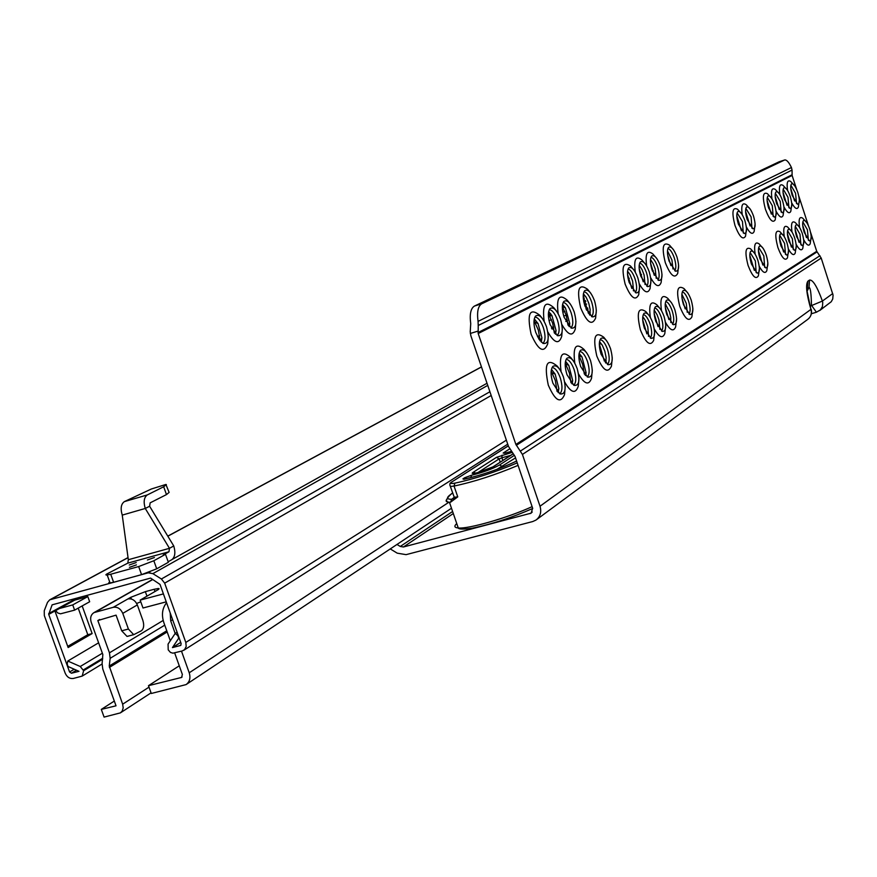 <?xml version="1.0" encoding="UTF-8"?>
<svg xmlns="http://www.w3.org/2000/svg" width="877" height="877" viewBox="0 0 877 877"><rect width="100%" height="100%" fill="white"/><g stroke="black" fill="none" stroke-linecap="round" stroke-linejoin="round"><path stroke-width="1.32" d="M552.104 367.485C555.152 367.869 557.882 371.333 560.293 377.899C562.65 385.913 562.486 391.219 559.822 393.817M552.894 383.183L559.866 393.905C565.336 394.782 566.509 389.114 563.396 376.88C559.888 367.88 556.369 364.404 552.85 366.443C550.493 369.677 550.504 375.257 552.894 383.183M559.416 368.954L557.246 366.115C546.897 357.608 543.915 363.944 548.278 385.102C555.174 400.8 560.589 403.968 564.536 394.606L565.205 386.647M534.937 317.014C538.061 317.386 540.879 320.938 543.378 327.691C545.713 335.628 545.549 340.846 542.885 343.356M535.748 332.383L539.114 339.454L543.071 343.455C548.432 344.201 549.561 338.599 546.481 326.661C542.808 317.331 539.18 313.802 535.584 316.049C533.369 319.283 533.435 324.731 535.748 332.383M542.392 318.537L539.991 315.457C529.708 307.213 526.748 313.462 531.111 334.225C538.303 350.449 543.85 353.617 547.73 343.762L548.278 336.308M566.158 359.318C569.107 359.745 571.76 363.177 574.117 369.612C576.43 377.505 576.299 382.712 573.711 385.244M566.991 374.72L573.909 385.354C579.149 386.121 580.234 380.541 577.176 368.603C573.733 359.767 570.313 356.314 566.904 358.265C564.613 361.401 564.645 366.893 566.991 374.72M573.273 360.798L570.806 357.619C562.212 349.791 558.967 354.429 561.061 371.508M549.287 309.614C552.324 310.041 555.053 313.56 557.487 320.16C559.778 327.921 559.658 333.041 557.114 335.518M550.153 324.698L557.399 335.672C562.53 336.308 563.571 330.804 560.546 319.151C556.961 309.998 553.42 306.49 549.945 308.627C547.796 311.763 547.862 317.123 550.153 324.698M556.533 311.149L553.858 307.75C545.362 300.175 542.129 304.692 544.157 321.3M579.774 351.403C582.635 351.885 585.211 355.273 587.513 361.576C589.783 369.283 589.695 374.402 587.228 376.902M580.662 366.52L587.513 377.066C592.534 377.724 593.532 372.232 590.528 360.59C587.162 351.896 583.83 348.476 580.519 350.329C578.294 353.387 578.338 358.781 580.662 366.52M586.702 352.883L583.994 349.43C575.816 342.173 572.747 346.744 574.797 363.155M563.198 302.444C566.136 302.916 568.789 306.391 571.168 312.87C573.415 320.445 573.328 325.466 570.916 327.932M564.108 317.255L571.278 328.13C576.189 328.667 577.165 323.24 574.183 311.872C570.675 302.883 567.233 299.397 563.867 301.436C561.762 304.483 561.839 309.756 564.108 317.255M570.258 303.968L567.331 300.307C559.252 293.291 556.204 297.763 558.178 313.714M600.142 339.574C602.872 340.112 605.349 343.444 607.564 349.561C609.767 357.005 609.723 361.96 607.443 364.426M601.096 354.242L607.838 364.657C612.552 365.161 613.44 359.811 610.513 348.586C607.257 340.123 604.056 336.746 600.898 338.467C598.761 341.394 598.827 346.656 601.096 354.242M606.796 341.032L603.76 337.228C594.913 330.782 592.589 337.042 596.798 356.018C602.905 370.434 607.783 373.832 611.444 366.191L612.278 357.86M584.005 291.723C586.812 292.271 589.355 295.681 591.646 301.951C593.817 309.274 593.784 314.152 591.537 316.575M584.97 306.117L592.019 316.827C596.623 317.233 597.489 311.949 594.595 300.975C591.197 292.227 587.897 288.796 584.685 290.682C582.657 293.609 582.756 298.75 584.97 306.117M590.78 293.236L587.524 289.246C578.754 282.997 576.452 289.191 580.651 307.816C586.987 322.67 591.986 326.101 595.615 318.088L596.338 310.14M643.323 314.481C645.79 315.161 648.037 318.351 650.087 324.073C652.137 330.947 652.203 335.584 650.274 337.985M644.409 328.239L650.887 338.325C654.976 338.577 655.656 333.523 652.894 323.142C649.857 315.139 646.919 311.872 644.069 313.341C642.128 316.005 642.238 320.982 644.409 328.239M649.397 315.884L645.823 311.576C638.171 306.555 636.362 312.661 640.385 329.884C645.878 343.247 650.306 346.755 653.672 340.397L654.604 332.01M628.096 269.009C630.618 269.688 632.942 272.955 635.047 278.82C637.064 285.584 637.14 290.155 635.255 292.501M629.182 282.515L635.913 292.874C639.936 293.039 640.583 288.04 637.853 277.888C634.707 269.634 631.681 266.301 628.787 267.902C626.934 270.565 627.066 275.444 629.182 282.515M634.268 270.456L630.508 265.994C622.933 261.138 621.146 267.167 625.137 284.093C630.826 297.829 635.354 301.381 638.719 294.727L639.552 286.636M654.691 307.882C657.092 308.583 659.285 311.741 661.291 317.353C663.297 324.095 663.385 328.645 661.554 331.024M655.799 321.399L662.201 331.396C666.147 331.583 666.772 326.606 664.064 316.444C661.083 308.561 658.21 305.317 655.437 306.72C653.54 309.329 653.661 314.218 655.799 321.399M660.622 309.263L656.928 304.856C650.778 300.044 648.585 304.209 650.339 317.353M639.695 263.023C642.161 263.736 644.42 266.97 646.481 272.725C648.454 279.357 648.552 283.83 646.755 286.165M640.824 276.299L647.467 286.56C651.337 286.68 651.929 281.758 649.243 271.804C646.163 263.681 643.214 260.381 640.385 261.905C638.577 264.514 638.719 269.305 640.824 276.299M645.724 264.459L641.854 259.91C635.803 255.262 633.611 259.329 635.31 272.1M665.753 301.458C668.077 302.192 670.225 305.317 672.188 310.831C674.15 317.419 674.26 321.892 672.516 324.249M666.882 314.744L673.207 324.654C677.011 324.786 677.581 319.886 674.917 309.921C671.99 302.159 669.184 298.947 666.487 300.285C664.645 302.839 664.777 307.652 666.882 314.744M671.53 302.817L667.748 298.333C661.861 293.817 659.767 297.906 661.488 310.622M650.986 257.213C653.376 257.959 655.579 261.149 657.597 266.794C659.537 273.284 659.647 277.691 657.936 280.004M652.137 270.259L658.682 280.421C662.42 280.487 662.968 275.652 660.326 265.884C657.301 257.893 654.417 254.615 651.677 256.073C649.912 258.616 650.065 263.352 652.137 270.259M656.851 258.627L652.905 254.001C647.105 249.627 645.033 253.628 646.678 265.972M682.35 291.822C684.586 292.6 686.647 295.67 688.544 301.019C690.451 307.399 690.594 311.763 688.971 314.087M683.523 304.757L689.728 314.514C693.323 314.591 693.817 309.789 691.219 300.131C688.379 292.545 685.661 289.377 683.084 290.638C681.308 293.082 681.451 297.796 683.523 304.757M687.908 293.137L684.005 288.566C677.34 284.597 675.926 290.506 679.752 306.292C684.751 318.757 688.796 322.308 691.898 316.915L692.885 308.649M667.923 248.487C670.225 249.276 672.341 252.412 674.292 257.893C676.178 264.185 676.32 268.472 674.731 270.752M669.118 261.193L675.531 271.201C679.061 271.212 679.543 266.476 676.967 257.005C674.029 249.189 671.245 245.966 668.614 247.325C666.915 249.781 667.079 254.407 669.118 261.193M673.569 249.857L669.513 245.154C662.913 241.307 661.51 247.15 665.314 262.683C670.477 275.477 674.61 279.061 677.713 273.449L678.623 265.402M750.109 252.477L755.371 260.962L756.149 272.561M751.425 263.988L757.07 273.131C759.91 272.977 760.162 268.647 757.827 260.151C755.305 253.256 752.959 250.285 750.8 251.228C749.309 253.321 749.517 257.575 751.425 263.988M754.79 253.563L750.657 248.893C745.461 246.294 744.595 251.787 748.059 265.347C752.313 276.376 755.755 279.884 758.375 275.893L759.416 268.121M737.086 212.881L742.479 221.541L743.257 232.975M738.401 224.216L744.211 233.545C746.996 233.359 747.237 229.083 744.924 220.719C742.337 213.659 739.936 210.633 737.743 211.642C736.307 213.736 736.527 217.924 738.401 224.216M741.821 214.01L737.568 209.252C732.438 206.731 731.582 212.157 735.003 225.521C739.388 236.801 742.896 240.364 745.538 236.22L746.502 228.59M758.704 247.489L763.845 255.876L764.656 267.299M760.019 258.825L765.599 267.88C768.351 267.704 768.57 263.44 766.268 255.075C763.779 248.268 761.488 245.319 759.383 246.229C757.925 248.279 758.134 252.477 760.019 258.825M763.264 248.542L759.12 243.894C755.13 241.197 753.803 244.617 755.152 254.133M745.845 208.364L751.118 216.937L751.929 228.195M747.171 219.524L752.904 228.776C755.612 228.568 755.821 224.348 753.54 216.126C750.986 209.154 748.64 206.15 746.502 207.125C745.088 209.175 745.318 213.308 747.171 219.524M750.471 209.46L746.217 204.725C742.293 202.127 740.966 205.448 742.26 214.69M779.719 235.288L784.597 243.444L785.485 254.418M781.067 246.196L786.461 255.043C789.004 254.812 789.168 250.69 786.943 242.666C784.553 236.077 782.361 233.194 780.377 234.016C779.006 235.957 779.236 240.024 781.067 246.196M784.016 236.253L779.883 231.649C775.257 229.511 774.588 234.784 777.877 247.467C781.846 257.904 785.047 261.379 787.469 257.882L788.5 250.416M767.298 197.325L772.275 205.646L773.174 216.466M768.647 208.068L774.183 217.09C776.682 216.838 776.836 212.76 774.632 204.867C772.177 198.125 769.94 195.187 767.934 196.064C766.608 198.005 766.838 202.006 768.647 208.068M771.639 198.323L767.408 193.653C762.826 191.581 762.168 196.799 765.435 209.307C769.502 219.963 772.758 223.482 775.202 219.875L776.178 212.508M787.601 230.717L792.369 238.774L793.29 249.583M788.96 241.449L794.277 250.219C796.754 249.978 796.897 245.911 794.705 238.007C792.348 231.495 790.199 228.634 788.259 229.434C786.921 231.342 787.151 235.343 788.96 241.449M791.799 231.638L787.678 227.055C784.159 224.775 783.018 227.965 784.257 236.626M775.334 193.192L780.223 201.414L781.144 212.07M776.693 203.771L782.152 212.705C784.586 212.442 784.718 208.419 782.547 200.647C780.124 193.981 777.932 191.076 775.97 191.92C774.665 193.828 774.906 197.774 776.693 203.771M779.587 194.146L775.356 189.498C771.903 187.294 770.773 190.397 771.957 198.816M795.307 226.244L799.977 234.225L800.92 244.858M796.667 236.823L801.918 245.516C804.319 245.264 804.439 241.241 802.28 233.457C799.956 227.022 797.851 224.194 795.954 224.961C794.639 226.825 794.88 230.783 796.667 236.823M799.407 227.121L795.286 222.583C791.898 220.401 790.802 223.525 792.008 231.966M783.194 189.147L787.974 197.281L788.916 207.783M784.553 199.572L789.947 208.43C792.304 208.156 792.413 204.177 790.276 196.514C787.897 189.936 785.737 187.053 783.819 187.875C782.547 189.739 782.788 193.631 784.553 199.572M787.338 190.057L783.128 185.453C779.796 183.348 778.71 186.384 779.861 194.584M806.84 222.725L802.74 218.209C799.462 216.126 798.41 219.195 799.594 227.417M809.679 229.018C807.399 222.659 805.327 219.842 803.464 220.587C802.192 222.418 802.433 226.321 804.209 232.306L809.383 240.912C811.718 240.649 811.817 236.68 809.679 229.018M802.839 221.881L807.41 229.763L808.375 240.254M794.924 186.067L790.725 181.495C787.513 179.478 786.461 182.471 787.59 190.462M797.829 192.48C795.483 185.99 793.367 183.129 791.482 183.918C790.243 185.738 790.495 189.596 792.238 195.472L797.555 204.242C799.846 203.957 799.945 200.033 797.829 192.48M790.868 185.2L795.549 193.247L796.524 203.585M561.927 324.6C568.186 335.42 572.637 336.889 575.301 329.018L575.948 321.234M547.851 332.01C554.374 343.236 559 344.661 561.729 336.297L562.332 328.656M650.679 277.768C655.492 286.264 658.967 287.853 661.126 282.526L662.003 274.435M639.278 283.797C644.255 292.567 647.851 294.146 650.076 288.544L650.931 280.443M746.371 227.011C749.945 233.457 752.532 234.948 754.132 231.484L755.108 223.92M791.701 202.872C794.781 208.474 797.007 209.877 798.366 207.082L799.353 199.967M776.068 211.204C779.313 217.09 781.659 218.526 783.095 215.512L784.082 208.233M783.972 206.994C787.14 212.738 789.421 214.152 790.824 211.247L791.799 204.045M396.985 544.464L400.285 546.459L403.442 546.985L531.177 513.144L532.635 508.189L515.051 456.478L508.528 446.503L470.861 335.748L470.225 331.879L470.73 323.646C469.491 314.185 470.741 308.32 474.479 306.04L481.769 303.771C478.053 306.04 476.814 311.905 478.064 321.377L478.228 325.488L792.052 170.061L792.117 175.455L796.568 189.158M798.772 195.977L808.43 225.707M810.633 232.504L816.728 251.304L821.201 258.068L833.073 295.121L832.733 299.013L831.243 301.732L819.666 310.568M478.228 325.488L478.195 333.512L515.884 444.442L522.418 454.439L540.024 506.237C541.668 512.091 540.32 516.706 535.979 520.072L532.712 521.552L406.095 554.648L397.237 553.168L390.265 548.925M803.705 239.761C806.676 245.143 808.835 246.481 810.184 243.795L811.214 236.593M788.379 248.947C791.503 254.593 793.784 255.974 795.209 253.08L796.25 245.703M796.13 244.31C799.177 249.813 801.403 251.173 802.784 248.388L803.814 241.087M759.263 266.378C762.705 272.561 765.226 273.986 766.816 270.675L767.846 262.979M665.479 322.341C670.094 330.465 673.481 331.988 675.63 326.924L676.606 318.581M654.319 328.985C659.087 337.371 662.584 338.895 664.81 333.567L665.764 325.203M578.535 373.975C584.51 384.29 588.851 385.727 591.537 378.283L592.315 370.072M564.744 382.142C570.971 392.852 575.465 394.255 578.239 386.34L578.973 378.228M536.647 519.579L807.662 319.436C810.94 316.904 812.025 313.56 810.929 309.395L806.741 289.64M810.26 306.095L822.396 301.063L822.758 302.642L822.418 306.599L820.379 309.932L816.41 312.223L811.411 313.736M792.052 170.061L791.449 167.518C788.916 162.289 786.702 159.767 784.794 159.954L779.51 161.653M481.769 303.771L784.52 160.042M474.479 306.04L779.171 161.763M604.374 361.171L599.331 343.97M584.312 373.986L582.69 364.393L578.897 355.437M570.905 382.536L569.414 372.988L565.237 363.111M557.059 391.339L555.338 380.53L551.162 371.048M540.166 340.901L538.325 330.026L534.027 320.565M554.297 332.865L552.696 323.251L548.41 313.396M567.978 325.071L566.257 315.435L562.343 306.457M588.456 313.374L583.216 296.108M685.167 308.825L682.032 298.312M668.888 319.524L665.292 307.41M658.035 326.606L654.154 313.517M646.853 333.852L642.709 319.82M631.813 288.423L627.515 274.326M643.214 281.802L639.19 268.636M654.286 275.345L650.559 263.144M670.894 265.567L667.649 254.944M790.758 188.478L794.584 200.943M783.051 192.359L786.998 205.218M775.158 196.338L779.236 209.581M767.09 200.405L771.289 214.054M779.5 238.369L783.61 251.984M787.414 233.852L791.405 247.073M795.143 229.456L799.013 242.282M802.696 225.159L806.456 237.601M745.582 211.28L750.076 225.937M736.79 215.731L741.416 230.794M758.419 250.394L762.815 265.04M749.802 255.317L754.319 270.357M627.559 271.256L630.059 274.731L632.624 281.089L633.556 290.945M639.19 265.325L642.063 269.667L644.069 274.94L645.055 284.543M650.493 259.57L653.157 263.626L655.207 268.954L656.215 278.338M667.474 250.932L671.925 259.965L672.988 268.998M681.867 294.255L686.263 303.343L687.239 312.3M665.237 303.815L669.48 311.916L670.762 317.507L670.806 322.561M654.165 310.184L657.026 314.602L658.989 319.919L659.855 329.379M642.775 316.729L645.275 320.291L647.774 326.715L648.596 336.406M534.29 318.888L538.039 323.558L541.92 337.744L541.306 342.151M548.651 311.543L551.94 315.567L556.062 330.53L555.525 334.269M562.574 304.429L565.446 307.904L569.765 323.47L569.294 326.628M583.402 293.784L586.285 297.489L588.785 303.234L590.144 309.471L589.903 315.194M599.539 341.624L602.4 345.417L604.845 351.249L606.117 357.531L605.81 363.034M579.138 353.387L581.988 356.939L586.099 372.681L585.628 375.586M565.501 361.247L568.767 365.347L572.692 380.519L572.133 383.973M551.447 369.36L555.152 374.106L558.846 388.544L558.2 392.622M816.41 312.223L811.466 305.251C811.236 293.521 810.425 287.568 809.022 287.393L806.862 289.509M518.077 465.38C495.187 474.994 473.843 481.89 454.045 486.055L457.761 496.875L450.493 502.247L451.732 499.287L454.231 497.292M453.749 495.801L454.242 497.259L457.761 496.875L451.732 499.287C446.163 499.287 446.174 497.423 451.754 493.707L452.795 493.038M511.203 451.085L510.304 451.666M515.533 457.893L496.886 469.392M128.897 636L127.012 636.417L121.706 630.804L128.404 629.05L122.769 613.363C120.653 608.715 117.485 606.687 113.265 607.301L93.982 612.617C90.846 614.7 89.936 617.923 91.219 622.297L102.839 654.527L102.105 663.615L102.795 669.085L116.027 705.81L101.304 709.394L104.089 717.09L120.401 712.88L122.188 711.094L123.197 707.871L122.659 704.198L109.241 666.038L166.762 630.793M121.706 630.804L116.071 615.139L97.84 620.543L99.682 619.48M109.406 667.408L167.178 631.955M97.84 620.543L109.461 652.828L110.151 658.32L109.241 666.038M131.407 599.046L130.783 597.303L127.899 598.947C132.087 598.333 135.233 600.328 137.327 604.933L122.769 613.363M130.783 597.303L145.352 591.646L146.974 596.185M155.021 591.537L154.209 589.267L145.352 591.646M154.209 589.267L158.507 588.489L159.099 588.708L158.496 589.465L140.167 600.109L163.407 593.904M175.181 633.457L170.697 620.905L170.215 612.979M101.304 709.394L114.317 701.052M140.769 601.786L136.669 603.486M166.246 601.841L142.995 608.002L140.167 600.109M170.313 640.736L163.867 622.681C161.346 614.887 162.245 608.243 166.564 602.74M179.27 665.796L148.487 685.682L181.572 677.439L182.372 674.479L174.644 652.872M148.487 685.682L151.282 693.488L186.067 684.597C189.717 681.922 190.769 677.987 189.224 672.791L448.958 502.203M181.495 651.14L189.224 672.791M128.404 629.05L133.71 634.674L141.361 630.793C143.806 628.765 144.31 625.312 142.885 620.456L137.327 604.933M136.439 564.898L129.434 567.353L136.439 564.898M154.396 557.531L147.402 559.986L154.396 557.531M149.627 506.248L150.131 502.861L166.466 494.595L169.118 492.403L165.896 484.455L151.37 488.993L124.37 501.622L147.303 494.935C144.003 497.336 143.324 501.852 145.253 508.463L169.469 548.311L173.756 545.954L149.627 506.248L145.253 508.463L122.243 515.106C120.313 508.517 121.026 504.034 124.37 501.622M166.356 484.608L163.681 486.757L147.303 494.935M166.466 494.595L163.681 486.757M109.691 581.944L108.737 582.821L109.241 583.095L113.604 582.273L141.559 574.643L156.709 568.811L168.351 562.289L165.501 554.297L163.21 554.933L168.976 551.754L127.801 563.144L128.327 559.723L122.243 515.106M168.976 551.754L169.469 548.311L128.327 559.723M165.501 554.297L153.826 560.754L138.665 566.564L110.721 574.249L106.512 575.093L105.876 574.808L106.545 574.15L127.801 563.144M168.154 561.74L171.804 559.701C175.038 557.125 175.685 552.543 173.756 545.954M136.198 562.552L129.248 564.996L136.198 562.552M67.792 661.028L80.245 666.498L83.622 670.719L82.175 676.101L73.361 678.458C69.732 678.919 66.992 677.143 65.161 673.119L44.321 615.588L44.256 610.721L47.501 602.356L49.693 599.835L148.268 572.813L152.872 573.635L161.401 578.995L164.668 583.139L185.814 642.435L186.198 646.437L184.554 649.671L182.241 650.953L172.912 653.179L170.434 652.4L168.209 649.835L168.066 644.102L175.203 633.413L177.823 635.693L178.722 638.215L172.451 647.588L180.64 645.45L181.155 643.619L160.02 584.4L150.581 578.096L52.116 604.845L48.717 614.393L69.579 672.001L71.465 673.229L78.985 671.322L68.077 666.52L67.189 664.064L67.792 661.028L98.619 642.819M172.451 647.588L180.717 642.392M175.203 633.413L177.099 632.24M78.206 608.134L87.799 634.718L67.715 646.371M87.81 596.579L89.662 601.754L74.622 610.129L72.736 604.9L87.81 596.579L74.709 600.131L54.933 611.006L68.143 647.533L92.14 633.578L87.799 634.718M74.709 600.131L79.193 597.676L79.61 598.805M82.175 605.93L92.14 633.578M48.717 614.393L79.785 597.325M55.613 610.633L57.772 612.979L60.535 613.812L74.622 610.129M72.736 604.9L59.548 608.474M583.72 301.293L585.397 300.592M584.279 298.092L583.326 298.542M548.366 314.821L550.646 313.626M564.865 311.499L562.793 312.135M551.874 315.457L548.432 316.509M586.658 304.078L584.575 304.834M585.803 301.6L583.874 302.094M587.678 307.97L585.924 308.627M566.213 315.292L563.725 316.049L566.213 315.292M551.523 319.754L549.013 320.522L551.523 319.754M553.53 326.606L551.425 327.954M565.917 321.322L567.474 320.489M586.176 309.208L587.787 308.485M585.452 300.712L583.764 301.524M583.83 301.863L585.748 301.469M585.606 301.096L585.058 301.282L585.54 300.954M478.195 333.512L792.117 175.455M515.884 444.442L816.728 251.304M540.024 506.237L810.929 309.395C806.5 294.003 805.481 284.597 807.892 281.177L809.548 280.048C812.869 279.588 817.156 286.593 822.396 301.063L832.722 293.565M522.418 454.439L821.201 258.068M530.037 513.659L532.24 512.047M520.587 450.953L819.962 255.7M516.345 445.319L817.046 251.896M478.031 332.536L792.019 174.786M478.064 321.377L791.449 167.518M403.442 546.985L453.299 513.538M400.285 546.459L452.598 511.488M478.02 331.1L470.313 333.457M807.224 290.934L809.022 287.393L809.548 280.048M807.355 288.544L807.892 281.177M516.619 461.083C500.033 468.899 482.449 474.961 463.867 479.259L462.924 478.897L464.744 477.724L471.596 475.213C483.008 472.396 492.348 468.976 499.605 464.963L514.371 455.327M513.231 453.804L493.455 466.663C488.248 470.225 467.057 476.047 473.35 472.199L496.492 457.334L512.157 452.368M508.32 445.9L452.181 481.736C449.704 483.413 450.614 483.885 454.9 483.139C474.402 478.995 495.176 472.243 517.222 462.87M505.536 452.992L511.401 451.359L505.569 452.992M509.636 448.892L503.146 453.058L505.327 453.058M500.241 462.146L499.134 458.879L477.921 472.582M456.742 523.558C453.858 526.178 454.363 527.658 458.265 527.976C468.406 529.138 507.991 517.759 532.109 506.654M450.493 502.247L449.419 502.236C445.702 502.039 445.132 500.778 447.719 498.443M454.9 483.139L454.045 486.055L450.537 486.461L449.879 485.211M508.298 445.823L452.181 481.736M454.22 497.358L453.135 498.914L454.242 497.259L449.813 484.904L450.054 483.359L451.721 481.933M450.811 494.343L451.754 493.707M510.644 455.382L501.896 457.805L502.806 460.48M502.017 455.185L501.896 457.805L499.134 458.879L496.492 457.334M493.455 466.663L492.633 467.145M475.685 473.109L473.35 472.199M503.146 453.058L504.615 453.245M464.744 477.724L467.046 478.568M464.514 479.127L462.924 478.897M464.437 479.138L463.867 479.259M471.596 475.213L470.774 477.647M499.605 464.963L502.324 466.564M113.265 607.301L127.899 598.947M95.286 612.102L152.806 579.5M170.697 620.905L172.626 619.732M122.659 704.198L149.002 687.14M110.151 658.32L164.744 625.158M109.461 652.828L163.177 620.445M181.024 677.669L182.098 676.967M153.826 560.754L156.709 568.811M141.559 574.643L138.665 566.564M110.721 574.249L113.604 582.273M48.706 613.582L76.902 598.114M180.333 645.582L180.947 645.198M185.814 642.435L506.369 440.155M164.668 583.139L491.175 395.505M161.401 578.995L489.903 391.745M152.872 573.635L487.744 385.387M148.268 572.813L150.12 571.771M172.352 559.34L487.02 383.26M50.581 599.484L128.042 557.684M167.836 536.209L481.473 366.97M537.546 336.713L539.662 335.573M551.907 328.963L553.782 327.954M565.829 321.453L567.485 320.565M586.647 310.217L587.985 309.504M83.622 670.719L102.62 659.23M83.348 669.929L102.741 658.221M80.245 666.498L102.368 653.222M71.465 673.229L76.474 670.225M69.579 672.001L74.216 669.228M653.376 270.883L652.444 271.168L653.376 270.872M641.558 274.512L640.385 274.874L641.558 274.512M629.28 278.294L628.129 278.645L629.28 278.283M808.682 318.614C811.214 316.005 812.047 312.87 811.192 309.23M601.819 344.442L599.364 343.159M606.171 360.853L605.349 362.486M581.988 356.939L578.897 355.404M586.099 372.681L584.981 374.852M568.767 365.347L565.72 363.922M572.692 380.519L571.333 383.085M555.152 374.106L552.181 372.802M558.846 388.544L557.224 391.548M538.039 323.558L535.047 322.265M541.92 337.744L540.188 340.934M551.94 315.567L548.859 314.141M556.062 330.53L554.615 333.282M565.446 307.904L562.354 306.402M569.765 323.47L568.559 325.816M585.693 296.525L583.249 295.275M590.254 312.804L589.366 314.591M666.027 304.779L665.204 304.319M655.174 311.412L654.11 310.82M644.036 318.252L642.709 317.529M648.739 335.529L648.41 336.176M628.798 272.725L627.493 272.023M633.709 289.914L633.337 290.671M640.177 266.52L639.136 265.95M651.26 260.491L650.46 260.052M779.445 161.675L784.597 160.009M452.762 492.951L451.293 493.904C445.713 499.145 445.088 501.918 449.419 502.236L458.265 527.976C458.737 529.313 463.319 529.401 472.012 528.239C491.811 524.183 512.047 517.594 532.723 508.474M513.188 453.727L492.984 466.86L477.57 472.67M468.735 478.162C486.592 473.514 502.554 467.803 516.597 461.039M93.982 612.617L152.631 579.39M120.653 712.705L151.052 692.863M186.461 684.334L451.48 508.243M157.871 588.511L158.266 589.629M133.71 634.674L127.012 636.417M110.085 583.041L107.213 575.038M183.863 650.23L507.739 444.179M49.693 599.835L128.031 557.564M167.781 536.121L481.451 366.893M537.513 336.647L539.64 335.496M551.874 328.897L553.771 327.877M586.614 310.162L587.974 309.428M82.306 676.024L102.072 664.01"/></g></svg>
